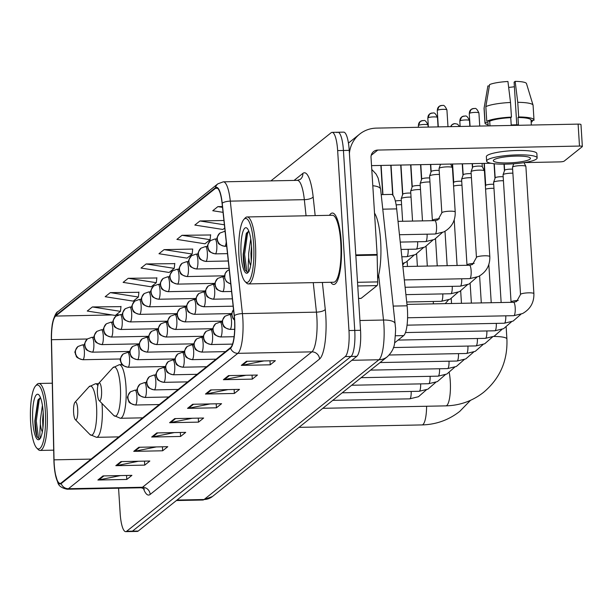 <?xml version="1.0" encoding="UTF-8"?>
<svg xmlns="http://www.w3.org/2000/svg" width="613" height="613" viewBox="0 0 613 613"><rect width="100%" height="100%" fill="white"/><g stroke="black" fill="none" stroke-linecap="round" stroke-linejoin="round"><path stroke-width="0.92" d="M381.202 194.62L391.431 194.413A22.329 5.287 88.9 0 1 396.68 208.895L407.109 305.81A22.329 5.287 88.9 0 1 407.43 309.557A22.329 5.287 88.9 0 1 403.683 335.602L394.588 342.866M118.57 488.209L120.163 513.418A22.329 5.287 -91.1 0 0 125.726 531.647L137.289 531.417A22.329 5.287 -91.1 0 0 138.232 531.042L356.797 356.345A22.329 5.287 -91.1 0 0 360.536 330.307L349.218 150.361A22.329 5.287 -91.1 0 0 343.648 132.132L337.87 132.247A22.329 5.287 -91.1 0 0 336.928 132.623M125.726 531.647A22.329 5.287 -91.1 0 0 126.661 531.272L345.226 356.574A22.329 5.287 -91.1 0 0 348.973 330.537L337.648 150.591L343.433 150.476A22.329 5.287 -91.1 0 0 337.87 132.247A22.329 5.287 -91.1 0 1 343.433 150.476L354.751 330.422L343.433 150.476L349.218 150.361M345.226 356.574L351.011 356.459A22.329 5.287 -91.1 0 0 354.751 330.422A22.329 5.287 -91.1 0 1 351.011 356.459L132.446 531.157L351.011 356.459L356.797 356.345M131.511 531.532A22.329 5.287 -91.1 0 0 132.446 531.157A22.329 5.287 -91.1 0 1 131.511 531.532M341.265 242.196A35.723 8.459 -91.1 0 0 332.353 213.033A35.723 8.459 -91.1 0 0 329.457 215.324A35.723 8.459 -91.1 0 1 332.353 213.033A35.723 8.459 -91.1 0 1 341.265 242.196A35.723 8.459 -91.1 0 1 333.771 284.47A35.723 8.459 -91.1 0 0 341.265 242.196M234.526 319.84A23.815 5.64 88.9 0 1 230.534 347.617L61.147 483.013A23.815 5.64 88.9 0 1 60.143 483.412A23.815 5.64 88.9 0 1 54.036 459.842L51.507 339.709A23.815 5.64 88.9 0 1 55.668 316.063L215.485 188.321A23.815 5.64 88.9 0 1 216.481 187.923A23.815 5.64 88.9 0 1 222.082 203.363L234.189 315.848A23.815 5.64 88.9 0 1 234.526 319.84M234.664 319.733A24.413 5.785 -91.1 0 0 234.312 315.634L222.213 203.156A24.413 5.785 -91.1 0 0 215.447 187.739L55.63 315.48A24.413 5.785 -91.1 0 0 52.044 326.162A24.413 5.785 -91.1 0 0 51.362 339.709L53.89 459.842A24.413 5.785 -91.1 0 0 55.109 473.098A24.413 5.785 -91.1 0 0 61.177 483.596L230.572 348.199A24.413 5.785 -91.1 0 0 234.664 319.733M120.493 475.581L98.885 479.91A5.954 5.693 -128.6 0 1 97.881 480.025L126.799 479.45L131.925 475.351L103.007 475.926L97.881 480.025M126.546 475.458L126.799 479.45M138.415 461.252L116.807 465.581A5.954 5.693 -128.6 0 1 115.811 465.688L144.729 465.121L149.848 461.022L120.937 461.597L115.811 465.688M144.476 461.129L144.729 465.121M156.346 446.915L134.737 451.252A5.954 5.693 -128.6 0 1 133.741 451.36L162.66 450.785L167.778 446.693L138.86 447.268L133.741 451.36M162.407 446.8L162.66 450.785M174.276 432.586L152.668 436.923A5.954 5.693 -128.6 0 1 151.672 437.031L180.59 436.456L185.708 432.364L156.79 432.931L151.672 437.031M180.337 432.471L180.59 436.456M263.927 360.934L242.311 365.264A5.954 5.693 -128.6 0 1 241.315 365.379L270.233 364.804L275.36 360.705L246.441 361.279L241.315 365.379M269.981 360.812L270.233 364.804M245.997 375.263L224.389 379.6A5.954 5.693 -128.6 0 1 223.385 379.708L252.303 379.133L257.429 375.041L228.511 375.608L223.385 379.708M252.05 375.148L252.303 379.133M228.067 389.592L206.458 393.929A5.954 5.693 -128.6 0 1 205.455 394.036L234.373 393.462L239.499 389.37L210.581 389.945L205.455 394.036M234.128 389.477L234.373 393.462M210.136 403.929L188.528 408.258A5.954 5.693 -128.6 0 1 187.532 408.365L216.443 407.798L221.569 403.699L192.651 404.274L187.532 408.365M216.197 403.806L216.443 407.798M192.206 418.258L170.598 422.587A5.954 5.693 -128.6 0 1 169.602 422.702L198.52 422.127L203.639 418.028L174.72 418.602L169.602 422.702M198.267 418.135L198.52 422.127M330.782 282.294A35.723 8.459 -91.1 0 0 333.771 284.47A35.723 8.459 -91.1 0 1 330.782 282.294M337.648 150.591A22.329 5.287 -91.1 0 0 332.085 132.362A22.329 5.287 -91.1 0 0 331.143 132.737L270.908 180.889M156.836 277.973L128.232 278.294L123.113 282.386L151.189 286.792L156.307 282.693L156.859 277.727M138.906 292.301L110.302 292.623L105.183 296.715L133.259 301.121L138.377 297.029L138.929 292.056M120.976 306.63L92.371 306.952L87.253 311.052L115.328 315.45L120.454 311.358L121.006 306.385M210.619 234.978L182.023 235.3L176.896 239.392L204.972 243.798L210.098 239.706L210.65 234.733M223.921 220.496L199.953 220.971L194.827 225.063L222.902 229.469L224.733 228.005M222.427 206.55L217.876 206.635L212.757 210.734L223.048 212.343M174.766 263.644L146.162 263.958L141.036 268.057L169.119 272.463L174.238 268.364L174.789 263.391M164.092 249.629L158.966 253.728L187.049 258.127L192.168 254.035L192.72 249.062L164.092 249.629L192.168 254.035M182.023 235.3L210.098 239.706M199.953 220.971L224.389 224.802M217.876 206.635L222.511 207.363M146.162 263.958L174.238 268.364M128.232 278.294L156.307 282.693M110.302 292.623L138.377 297.029M92.371 306.952L120.454 311.358M358.528 298.408L361.095 298.362L377.064 285.597L357.747 285.98M349.402 153.35A29.769 28.459 -128.6 0 1 359.662 134.117A29.769 28.459 -128.6 0 1 376.413 128.117L578.113 124.117A3.724 0.644 -3.6 0 1 580.971 124.562L582.35 146.507A3.724 0.644 176.4 0 0 579.492 146.063L377.792 150.062A7.44 7.111 51.4 0 0 371.026 157.518L377.125 254.487A3.724 0.881 88.9 0 1 377.148 255.131L377.715 281.903A3.724 0.881 88.9 0 1 377.064 285.597M524.291 162.598L559.684 161.893A3.724 0.644 176.4 0 0 564.152 161.142L582.25 146.676A3.724 0.644 176.4 0 0 582.35 146.507M490.944 163.257L371.532 165.625M529.954 159.158A18.605 3.234 176.4 0 0 530.452 158.346A18.605 3.234 176.4 0 0 513.932 156.169A18.605 3.234 176.4 0 0 493.81 159.87A18.605 3.234 176.4 0 0 493.312 160.683A18.605 3.234 176.4 0 0 509.832 162.859A18.605 3.234 176.4 0 0 529.954 159.158M531.05 120.386L533.923 120.332A24.558 4.268 176.4 0 0 534 119.933L533.08 105.306A24.558 4.268 176.4 0 0 533.049 105.129L526.475 83.552A19.348 3.364 176.4 0 0 515.158 81.353L514.108 82.188L516.79 124.814M489.366 85.92L487.887 85.95L484.132 107.995L485.052 122.631L487.986 122.569L488.193 125.895M487.986 122.569A21.585 3.747 176.4 0 0 487.948 122.83L488.14 125.903M537.141 157.924L536.858 153.541A25.302 4.398 176.4 0 0 514.391 150.576A25.302 4.398 176.4 0 0 487.029 155.61A25.302 4.398 176.4 0 0 486.354 156.713L486.63 161.104A25.302 4.398 176.4 0 0 509.096 164.062A25.302 4.398 176.4 0 0 536.459 159.028A25.302 4.398 176.4 0 0 537.141 157.924A25.302 4.398 176.4 0 0 514.667 154.966A25.302 4.398 176.4 0 0 487.304 160.001A25.302 4.398 176.4 0 0 486.63 161.104M489.695 121.205L486.76 121.267L485.841 106.631L489.595 84.586A19.348 3.364 176.4 0 1 507.932 81.491L510.522 102.471L511.449 117.098L510.752 117.65A21.585 3.747 176.4 0 0 489.695 121.205L489.986 125.864M511.449 117.098A24.558 4.268 176.4 0 0 486.76 121.267M485.052 122.631A24.558 4.268 176.4 0 0 484.975 123.021A24.558 4.268 176.4 0 0 488.078 124.868M531.157 122.156A24.558 4.268 176.4 0 0 532.214 121.696L532.138 120.363M531.134 121.711L532.214 121.696M510.522 102.471A24.558 4.268 176.4 0 0 485.841 106.631M484.132 107.995A24.558 4.268 176.4 0 0 484.071 108.217A24.558 4.268 176.4 0 0 484.055 108.394L484.975 123.021M487.887 85.95A19.348 3.364 176.4 0 0 487.887 85.981L484.071 108.217M508.66 87.391A14.888 2.582 176.4 0 0 514.399 86.732M531.341 125.044L531.034 120.125A21.585 3.747 176.4 0 0 517.985 117.504L518.675 116.953L517.755 102.325L515.158 81.353M510.752 117.65L511.211 124.968A21.585 3.747 176.4 0 1 518.445 124.822L517.985 117.504M534 119.933A24.558 4.268 176.4 0 0 518.675 116.953M533.049 105.129A24.558 4.268 176.4 0 0 517.755 102.325M238.97 256.341A32.006 7.578 -91.1 0 0 245.077 281.536A32.006 7.578 -91.1 0 0 253.652 244.602A32.006 7.578 -91.1 0 0 243.851 219.477A32.006 7.578 -91.1 0 0 238.97 256.341M245.077 281.536L246.472 282.953A33.493 7.931 -91.1 0 0 248.426 283.926A33.493 7.931 -91.1 0 0 255.445 244.296A33.493 7.931 -91.1 0 0 247.093 216.956A33.493 7.931 -91.1 0 0 245.185 218.006L243.851 219.477M248.426 283.926L333.725 282.233A33.493 7.931 -91.1 0 0 340.751 242.61A33.493 7.931 -91.1 0 0 332.399 215.263L247.093 216.956M377.646 278.708A37.209 8.812 -91.1 0 0 380.642 241.154A37.209 8.812 -91.1 0 0 374.52 213.102M249.184 271.23C248.066 272.364 247.897 267.858 248.686 257.721L248.656 253.43L250.74 238.901M251.246 261.467L250.947 253.384L251.522 245.982M248.686 257.721A16.819 3.985 -91.1 0 0 250.656 265.444M251.537 246.296A22.773 5.394 -91.1 0 0 247.185 228.35A22.773 5.394 -91.1 0 0 241.085 254.648A22.773 5.394 -91.1 0 0 248.058 272.532A22.773 5.394 -91.1 0 0 251.537 246.296M248.755 231.024L246.257 233.568L243.169 254.295C243.292 261.261 243.959 266.532 245.185 270.095L247.568 272.387L248.434 272.057M247.851 272.348L246.771 271.115L244.61 254.426L247.483 233.714L248.656 231.047M245.185 270.095L243.461 254.449L246.702 232.771M97.444 393.531A8.934 2.115 -91.1 0 0 99.153 400.565A8.934 2.115 -91.1 0 0 101.543 390.251A8.934 2.115 -91.1 0 0 98.808 383.24A8.934 2.115 -91.1 0 0 97.444 393.531M73.614 412.58A8.934 2.115 -91.1 0 0 75.315 419.614A8.934 2.115 -91.1 0 0 77.705 409.308A8.934 2.115 -91.1 0 0 74.97 402.297A8.934 2.115 -91.1 0 0 73.614 412.58M533.892 293.635A6.697 1.165 -3.6 0 0 528.153 292.845A6.697 1.165 -3.6 0 0 520.805 294.11A6.697 1.165 -3.6 0 0 520.698 294.186A6.697 1.165 -3.6 0 0 520.521 294.478L512.514 167.272A6.697 1.165 -3.6 0 1 512.529 167.18A6.697 1.165 -3.6 0 1 512.698 166.981A6.697 1.165 -3.6 0 1 520.736 165.625A6.697 1.165 -3.6 0 1 525.862 166.345A6.697 1.165 -3.6 0 1 525.885 166.429L533.892 293.635C534.115 302.554 530.329 309.19 522.537 313.549L513.801 315.672A6.697 1.586 -91.1 0 0 513.985 315.618A6.697 1.586 -91.1 0 0 515.204 307.741A6.697 1.586 -91.1 0 0 513.533 302.278A6.697 1.586 -91.1 0 0 513.349 302.324M518.223 300.424A6.697 1.165 -3.6 0 0 511.349 301.665A6.697 1.165 -3.6 0 0 511.234 301.749A6.697 1.165 -3.6 0 0 511.058 302.04L503.058 174.835A6.697 1.165 -3.6 0 1 503.066 174.743A6.697 1.165 -3.6 0 1 503.235 174.536A6.697 1.165 -3.6 0 1 511.28 173.18A6.697 1.165 -3.6 0 1 512.889 173.188M504.637 170.33A4.835 0.843 -3.6 0 1 504.645 170.261A4.835 0.843 -3.6 0 1 504.767 170.115A4.835 0.843 -3.6 0 1 510.575 169.134A4.835 0.843 -3.6 0 1 512.637 169.196M501.15 302.523L493.595 182.39A6.697 1.165 -3.6 0 1 493.611 182.306A6.697 1.165 -3.6 0 1 493.771 182.099A6.697 1.165 -3.6 0 1 501.817 180.743A6.697 1.165 -3.6 0 1 503.426 180.751M495.174 177.885A4.835 0.843 -3.6 0 1 495.189 177.824A4.835 0.843 -3.6 0 1 495.304 177.678A4.835 0.843 -3.6 0 1 501.112 176.697A4.835 0.843 -3.6 0 1 503.181 176.759M484.331 163.387L485.718 185.417A4.835 0.843 -3.6 0 1 485.726 185.387A4.835 0.843 -3.6 0 1 485.848 185.241A4.835 0.843 -3.6 0 1 491.657 184.26A4.835 0.843 -3.6 0 1 493.718 184.314M485.573 189.133A6.697 1.165 -3.6 0 1 492.362 188.306A6.697 1.165 -3.6 0 1 493.971 188.314M489.818 256.594A6.697 1.165 -3.6 0 0 484.668 255.79A6.697 1.165 -3.6 0 0 476.738 257.069A6.697 1.165 -3.6 0 0 476.454 257.437L471.06 171.778A6.697 1.165 -3.6 0 1 471.075 171.694A6.697 1.165 -3.6 0 1 479.282 170.13A6.697 1.165 -3.6 0 1 484.408 170.851A6.697 1.165 -3.6 0 1 484.431 170.935L489.818 256.594C490.048 265.513 486.262 272.149 478.462 276.509L469.727 278.631A6.697 1.586 -91.1 0 0 469.91 278.578A6.697 1.586 -91.1 0 0 471.136 270.701A6.697 1.586 -91.1 0 0 469.466 265.237A6.697 1.586 -91.1 0 0 469.282 265.283M472.646 167.272A4.835 0.843 -3.6 0 1 472.654 167.211A4.835 0.843 -3.6 0 1 472.769 167.065A4.835 0.843 -3.6 0 1 478.577 166.085A4.835 0.843 -3.6 0 1 482.278 166.606A4.835 0.843 -3.6 0 1 482.301 166.667M474.155 263.383A6.697 1.165 -3.6 0 0 467.282 264.624A6.697 1.165 -3.6 0 0 466.991 265L461.604 179.341A6.697 1.165 -3.6 0 1 461.612 179.257A6.697 1.165 -3.6 0 1 469.826 177.693A6.697 1.165 -3.6 0 1 471.435 177.701M462.493 163.817L463.183 174.805A4.835 0.843 -3.6 0 1 463.19 174.774A4.835 0.843 -3.6 0 1 463.313 174.621A4.835 0.843 -3.6 0 1 469.121 173.64A4.835 0.843 -3.6 0 1 471.182 173.701M453.582 186.076A6.697 1.165 -3.6 0 1 460.363 185.256A6.697 1.165 -3.6 0 1 461.972 185.264M453.72 182.398A4.835 0.843 -3.6 0 1 453.735 182.337A4.835 0.843 -3.6 0 1 453.85 182.184A4.835 0.843 -3.6 0 1 459.658 181.203A4.835 0.843 -3.6 0 1 461.719 181.264M455.214 211.991A6.697 1.165 -3.6 0 0 450.065 211.186A6.697 1.165 -3.6 0 0 442.126 212.466A6.697 1.165 -3.6 0 0 441.843 212.834L439.054 168.506A6.697 1.165 -3.6 0 1 439.069 168.422A6.697 1.165 -3.6 0 1 447.275 166.859A6.697 1.165 -3.6 0 1 452.402 167.579A6.697 1.165 -3.6 0 1 452.425 167.663L455.214 211.991C455.436 220.91 451.651 227.546 443.858 231.906L435.123 234.028A6.697 1.586 -91.1 0 0 435.307 233.974A6.697 1.586 -91.1 0 0 436.525 226.105A6.697 1.586 -91.1 0 0 434.855 220.634A6.697 1.586 -91.1 0 0 434.671 220.68M439.544 218.787A6.697 1.165 -3.6 0 0 432.671 220.029A6.697 1.165 -3.6 0 0 432.38 220.396L429.59 176.069A6.697 1.165 -3.6 0 1 429.606 175.985A6.697 1.165 -3.6 0 1 437.812 174.421A6.697 1.165 -3.6 0 1 439.421 174.429M431.177 171.563A4.835 0.843 -3.6 0 1 431.184 171.502A4.835 0.843 -3.6 0 1 431.299 171.349A4.835 0.843 -3.6 0 1 437.115 170.368A4.835 0.843 -3.6 0 1 439.176 170.429M422.48 220.879L420.135 183.632A6.697 1.165 -3.6 0 1 420.143 183.54A6.697 1.165 -3.6 0 1 428.357 181.977A6.697 1.165 -3.6 0 1 429.966 181.984M420.802 164.644L421.713 179.096A4.835 0.843 -3.6 0 1 421.721 179.057A4.835 0.843 -3.6 0 1 421.844 178.912A4.835 0.843 -3.6 0 1 427.652 177.931A4.835 0.843 -3.6 0 1 429.713 177.992M412.557 221.078L410.672 191.187A6.697 1.165 -3.6 0 1 410.687 191.103A6.697 1.165 -3.6 0 1 418.894 189.54A6.697 1.165 -3.6 0 1 420.503 189.547M412.25 186.681A4.835 0.843 -3.6 0 1 412.265 186.62A4.835 0.843 -3.6 0 1 412.38 186.475A4.835 0.843 -3.6 0 1 418.189 185.494A4.835 0.843 -3.6 0 1 420.257 185.555M402.634 221.27L401.216 198.75A6.697 1.165 -3.6 0 1 401.224 198.666A6.697 1.165 -3.6 0 1 409.438 197.102A6.697 1.165 -3.6 0 1 411.047 197.11M402.795 194.244A4.835 0.843 -3.6 0 1 402.802 194.183A4.835 0.843 -3.6 0 1 402.925 194.037A4.835 0.843 -3.6 0 1 408.733 193.057A4.835 0.843 -3.6 0 1 410.794 193.11M396.144 204.934A6.697 1.165 -3.6 0 1 399.975 204.665A6.697 1.165 -3.6 0 1 401.584 204.673M395.331 200.995A4.835 0.843 -3.6 0 1 399.27 200.62A4.835 0.843 -3.6 0 1 401.331 200.673M30.65 422.847A32.006 7.578 -91.1 0 0 36.757 448.049A32.006 7.578 -91.1 0 0 45.331 411.108A32.006 7.578 -91.1 0 0 35.531 385.983A32.006 7.578 -91.1 0 0 30.65 422.847M36.757 448.049L38.152 449.467A33.493 7.931 -91.1 0 0 40.106 450.432A33.493 7.931 -91.1 0 0 47.124 410.81A33.493 7.931 -91.1 0 0 38.772 383.47A33.493 7.931 -91.1 0 0 36.864 384.512L35.531 385.983M40.864 437.743C39.745 438.877 39.577 434.372 40.366 424.234L40.335 419.943L42.42 405.415M42.925 427.974L42.626 419.897L43.201 412.495M40.366 424.234A16.819 3.985 -91.1 0 0 42.335 431.958M43.216 412.802A22.773 5.394 -91.1 0 0 38.864 394.864A22.773 5.394 -91.1 0 0 32.765 421.154A22.773 5.394 -91.1 0 0 39.738 439.046A22.773 5.394 -91.1 0 0 43.216 412.802M40.435 397.538L37.937 400.082L34.849 420.809C34.972 427.774 35.638 433.039 36.864 436.602L39.247 438.893L40.113 438.563M39.531 438.854L38.45 437.628L36.29 420.939L39.163 400.22L40.335 397.553M36.864 436.602L35.14 420.962L38.381 399.278M393.201 306.086L407.109 305.81M395.4 335.763L403.683 335.602M382.773 209.171L396.68 208.895M176.996 500.055L204.083 499.518A14.888 14.229 51.4 0 0 212.45 496.515L202.826 500.024A29.769 7.049 -91.1 0 0 204.083 499.518L378.934 359.762A29.769 7.049 -91.1 0 0 383.922 325.043A29.769 7.049 -91.1 0 0 383.5 320.04L359.923 320.507M351.854 360.298L378.934 359.762A14.888 14.229 51.4 0 0 387.309 356.758L212.45 496.515M360.536 330.307L348.973 330.537M138.232 531.042L126.661 531.272M371.769 169.433L376.121 174.1L378.129 178.061L380.627 189.271L395.094 323.679A14.888 5.019 173.9 0 0 383.5 320.04L378.658 275.045M380.627 189.271A14.888 5.019 173.9 0 0 372.796 185.747M322.369 282.463L325.265 309.389A37.209 8.812 88.9 0 1 319.557 359.034L150.17 494.43A7.44 7.111 51.4 0 0 142.484 487.258L311.871 351.862A29.769 7.049 -91.1 0 0 316.86 317.143A29.769 7.049 -91.1 0 0 316.438 312.147L313.258 282.639M150.17 494.43A37.209 8.812 88.9 0 1 143.319 488.147M141.228 487.764A29.769 7.049 -91.1 0 0 142.484 487.258L68.449 488.722A29.769 7.049 88.9 0 1 67.2 489.228L141.228 487.764L144.561 488.959M215.447 187.739A7.44 7.111 51.4 0 1 217.868 183.831L223.308 181.831A29.769 7.049 88.9 0 1 230.304 201.133L242.403 313.618A29.769 7.049 88.9 0 1 242.832 318.614A29.769 7.049 88.9 0 1 237.844 353.333A7.44 7.111 -128.6 0 1 230.572 348.199M234.312 315.634A7.44 2.506 173.9 0 1 242.403 313.618L316.438 312.147A7.44 2.506 -6.1 0 0 325.265 309.389M55.63 315.48A7.44 7.111 -128.6 0 1 58.051 311.573L217.868 183.831M306.063 215.784L304.332 199.669L230.304 201.133A7.44 2.506 173.9 0 0 222.213 203.156M61.177 483.596A7.44 7.111 51.4 0 0 68.449 488.722L237.844 353.333L311.871 351.862A7.44 7.111 51.4 0 1 319.557 359.034M294.071 180.429L302.853 173.41A37.209 8.812 88.9 0 1 313.159 196.911L315.174 215.607M313.159 196.911A7.44 2.506 -6.1 0 1 304.332 199.669A29.769 7.049 -91.1 0 0 297.336 180.36L300.27 179.364A7.44 7.111 51.4 0 0 302.853 173.41M55.668 316.063L112.087 314.944M116.064 314.867L118.761 314.814M51.507 339.709L87.375 338.997M54.036 459.842L91.053 459.106M215.485 188.321L217.5 188.283M170.598 422.587L175.609 418.587M188.528 408.258L193.532 404.258M206.458 393.929L211.462 389.922M224.389 379.6L229.392 375.593M242.311 365.264L247.323 361.264M152.668 436.923L157.679 432.916M134.737 451.252L139.749 447.245M116.807 465.581L121.818 461.581M98.885 479.91L103.888 475.91M371.217 155.311L377.792 150.062M355.793 254.908L377.125 254.487M579.492 146.063L578.113 124.117M377.148 255.131L355.831 255.552M357.517 282.302L377.715 281.903M449.229 372.658A20.842 4.935 88.9 0 1 450.271 381.209A20.842 4.935 88.9 0 1 446.777 405.515A20.842 4.935 88.9 0 1 445.904 405.867L322.806 408.312M493.703 336.445A20.842 3.617 -3.6 0 1 506.905 338.974L506.162 327.173M113.78 415.484A24.612 5.831 -91.1 0 0 120.378 387.079A24.612 5.831 -91.1 0 0 112.838 367.754L119.313 364.704A26.796 6.345 -91.1 0 1 125.987 386.573A26.796 6.345 -91.1 0 1 120.37 418.281L113.78 415.484L99.153 400.565M426.602 406.25A20.842 4.935 88.9 0 1 422.939 424.571A20.842 4.935 88.9 0 1 422.066 424.924L298.968 427.361M75.315 419.614L89.942 434.54A24.612 5.831 -91.1 0 0 96.54 406.128A24.612 5.831 -91.1 0 0 89 386.803L95.475 383.753A26.796 6.345 -91.1 0 1 97.873 385.631M118.845 436.885L96.532 437.33A26.796 6.345 -91.1 0 0 102.149 405.63A26.796 6.345 -91.1 0 0 101.996 403.461M234.518 319.741A7.44 7.111 -128.6 0 1 232.013 314.553A7.44 7.111 51.4 0 1 233.522 309.672M230.243 329.288A7.44 1.762 -91.1 0 0 231.492 320.607A7.44 1.762 -91.1 0 0 229.637 314.53L225.132 316.155A7.44 7.111 51.4 0 0 222.55 322.116A7.44 7.111 -128.6 0 0 230.243 329.288A7.44 1.762 -91.1 0 1 229.929 329.411C221.201 326.997 224.151 325.511 222.757 324.43L222.373 322.668C221.462 322.109 222.381 319.94 225.132 316.155M407.055 325.158L504.338 323.227A6.697 1.586 -91.1 0 0 504.522 323.181A6.697 1.586 -91.1 0 0 505.771 315.825M220.78 336.851A7.44 1.762 -91.1 0 0 222.029 328.17A7.44 1.762 -91.1 0 0 220.174 322.093L215.676 323.718A7.44 7.111 51.4 0 0 213.094 329.679A7.44 7.111 -128.6 0 0 220.78 336.851A7.44 1.762 -91.1 0 1 220.473 336.974C211.746 334.56 214.688 333.074 213.293 331.985L212.91 330.231C212.006 329.671 212.926 327.503 215.676 323.718M405.469 332.56L494.883 330.79A6.697 1.586 -91.1 0 0 495.066 330.744A6.697 1.586 -91.1 0 0 496.308 323.388M211.324 344.406A7.44 1.762 -91.1 0 0 212.573 335.732A7.44 1.762 -91.1 0 0 210.711 329.656L206.213 331.281A7.44 7.111 51.4 0 0 203.631 337.234A7.44 7.111 -128.6 0 0 211.324 344.406A7.44 1.762 -91.1 0 1 211.01 344.537C202.282 342.123 205.232 340.636 203.838 339.548L203.455 337.786C202.543 337.234 203.462 335.066 206.213 331.281M398.075 340.085L485.419 338.353A6.697 1.586 -91.1 0 0 485.603 338.299A6.697 1.586 -91.1 0 0 486.852 330.951M201.861 351.969A7.44 1.762 -91.1 0 0 203.11 343.288A7.44 1.762 -91.1 0 0 201.256 337.211L196.758 338.843A7.44 7.111 51.4 0 0 194.175 344.797A7.44 7.111 -128.6 0 0 201.861 351.969A7.44 1.762 -91.1 0 1 201.547 352.1C192.827 349.686 195.769 348.199 194.375 347.111L193.992 345.349C193.087 344.797 194.007 342.629 196.758 338.843M393.416 347.548L475.956 345.916A6.697 1.586 -91.1 0 0 476.14 345.862A6.697 1.586 -91.1 0 0 477.389 338.514M192.405 359.532A7.44 1.762 -91.1 0 0 193.647 350.851A7.44 1.762 -91.1 0 0 191.792 344.774L187.294 346.406A7.44 7.111 51.4 0 0 184.712 352.36A7.44 7.111 -128.6 0 0 192.405 359.532A7.44 1.762 -91.1 0 1 192.091 359.655C183.364 357.241 186.314 355.755 184.919 354.674L184.536 352.912C183.624 352.36 184.544 350.184 187.294 346.406M389.178 355.004L466.501 353.471A6.697 1.586 -91.1 0 0 466.685 353.425A6.697 1.586 -91.1 0 0 467.934 346.069M182.942 367.095A7.44 1.762 -91.1 0 0 184.191 358.413A7.44 1.762 -91.1 0 0 182.337 352.337L177.839 353.962A7.44 7.111 51.4 0 0 175.257 359.923A7.44 7.111 -128.6 0 0 182.942 367.095A7.44 1.762 -91.1 0 1 182.628 367.218C173.908 364.804 176.851 363.317 175.456 362.229L175.073 360.475C174.161 359.915 175.088 357.747 177.839 353.962M380.045 362.559L457.037 361.034A6.697 1.586 -91.1 0 0 457.221 360.988A6.697 1.586 -91.1 0 0 458.47 353.632M173.487 374.65A7.44 1.762 -91.1 0 0 174.728 365.976A7.44 1.762 -91.1 0 0 172.874 359.9L168.376 361.524A7.44 7.111 51.4 0 0 165.794 367.486A7.44 7.111 -128.6 0 0 173.487 374.65A7.44 1.762 -91.1 0 1 173.172 374.781C164.445 372.367 167.395 370.88 166 369.792L165.61 368.03C164.705 367.478 165.625 365.31 168.376 361.524M370.581 370.122L447.582 368.597A6.697 1.586 -91.1 0 0 447.766 368.551A6.697 1.586 -91.1 0 0 449.015 361.195M164.023 382.213A7.44 1.762 -91.1 0 0 165.272 373.539A7.44 1.762 -91.1 0 0 163.418 367.463L158.913 369.087A7.44 7.111 51.4 0 0 156.33 375.041A7.44 7.111 -128.6 0 0 164.023 382.213A7.44 1.762 -91.1 0 1 163.709 382.343C154.982 379.93 157.932 378.443 156.537 377.355L156.154 375.593C155.242 375.041 156.169 372.873 158.913 369.087M361.118 377.685L438.119 376.16A6.697 1.586 -91.1 0 0 438.303 376.106A6.697 1.586 -91.1 0 0 439.552 368.758M154.56 389.776A7.44 1.762 -91.1 0 0 155.809 381.094A7.44 1.762 -91.1 0 0 153.955 375.018L149.457 376.65A7.44 7.111 51.4 0 0 146.875 382.604A7.44 7.111 -128.6 0 0 154.56 389.776A7.44 1.762 -91.1 0 1 154.254 389.906C145.526 387.493 148.469 385.998 147.074 384.918L146.691 383.156C145.787 382.604 146.706 380.435 149.457 376.65M351.663 385.248L428.663 383.723A6.697 1.586 -91.1 0 0 428.847 383.669A6.697 1.586 -91.1 0 0 430.096 376.321M145.105 397.339A7.44 1.762 -91.1 0 0 146.354 388.657A7.44 1.762 -91.1 0 0 144.499 382.581L139.994 384.205A7.44 7.111 51.4 0 0 137.412 390.167A7.44 7.111 -128.6 0 0 145.105 397.339A7.44 1.762 -91.1 0 1 144.791 397.462C136.063 395.048 139.013 393.561 137.618 392.481L137.235 390.719C136.324 390.159 137.243 387.991 139.994 384.205M342.2 392.803L419.2 391.278A6.697 1.586 -91.1 0 0 419.384 391.232A6.697 1.586 -91.1 0 0 420.633 383.876M135.642 404.902A7.44 1.762 -91.1 0 0 136.891 396.22A7.44 1.762 -91.1 0 0 135.036 390.144L130.538 391.768A7.44 7.111 51.4 0 0 127.956 397.73A7.44 7.111 -128.6 0 0 135.642 404.902A7.44 1.762 -91.1 0 1 135.327 405.024C126.607 402.611 129.55 401.124 128.155 400.036L127.772 398.281C126.868 397.722 127.788 395.554 130.538 391.768M332.744 400.366L409.745 398.841A6.697 1.586 -91.1 0 0 409.928 398.795A6.697 1.586 -91.1 0 0 411.17 391.439M469.389 113.374A4.835 0.843 -3.6 0 1 474.623 112.409A4.835 0.843 -3.6 0 1 478.922 112.976C475.611 105.873 474.493 109.39 473.642 108.463L471.075 109.497A4.835 4.62 51.4 0 0 469.389 113.374A4.835 0.843 -3.6 0 0 469.267 113.581L470.064 126.255M473.795 108.524A4.835 4.62 51.4 0 0 471.075 109.497L469.267 113.581M230.741 283.804A7.44 7.111 -128.6 0 1 224.664 276.785A7.44 7.111 51.4 0 1 227.254 270.831L229.216 269.697M459.934 120.93A4.835 0.843 -3.6 0 1 465.167 119.972A4.835 0.843 -3.6 0 1 469.458 120.539C466.156 113.436 465.029 116.953 464.179 116.026L461.612 117.06A4.835 4.62 51.4 0 0 459.934 120.93A4.835 0.843 -3.6 0 0 459.804 121.144L460.141 126.454M464.332 116.087A4.835 4.62 51.4 0 0 461.612 117.06L459.804 121.144M222.894 291.52A7.44 1.762 -91.1 0 0 224.143 282.838A7.44 1.762 -91.1 0 0 222.289 276.762L217.791 278.394A7.44 7.111 51.4 0 0 215.209 284.348A7.44 7.111 -128.6 0 0 222.894 291.52A7.44 1.762 -91.1 0 1 222.588 291.642C213.86 289.229 216.803 287.742 215.408 286.662L215.025 284.899C214.121 284.34 215.04 282.172 217.791 278.394M405.116 287.282L460.271 286.187A6.697 1.586 -91.1 0 0 460.455 286.141A6.697 1.586 -91.1 0 0 461.704 278.785M454.877 123.65A4.835 4.62 51.4 0 0 450.724 126.638M213.439 299.083A7.44 1.762 -91.1 0 0 214.688 290.401A7.44 1.762 -91.1 0 0 212.834 284.325L208.328 285.949A7.44 7.111 51.4 0 0 205.746 291.911A7.44 7.111 -128.6 0 0 213.439 299.083A7.44 1.762 -91.1 0 1 213.125 299.205C204.397 296.792 207.347 295.305 205.953 294.217L205.57 292.462C204.658 291.903 205.577 289.734 208.328 285.949M405.906 294.638L450.808 293.75A6.697 1.586 -91.1 0 0 450.992 293.704A6.697 1.586 -91.1 0 0 452.241 286.348M203.976 306.638A7.44 1.762 -91.1 0 0 205.225 297.964A7.44 1.762 -91.1 0 0 203.37 291.888L198.873 293.512A7.44 7.111 51.4 0 0 196.29 299.473A7.44 7.111 -128.6 0 0 203.976 306.638A7.44 1.762 -91.1 0 1 203.669 306.768C194.942 304.354 197.884 302.868 196.489 301.78L196.106 300.018C195.202 299.466 196.122 297.297 198.873 293.512M406.703 302.002L441.352 301.312A6.697 1.586 -91.1 0 0 441.536 301.267A6.697 1.586 -91.1 0 0 442.785 293.911M194.52 314.201A7.44 1.762 -91.1 0 0 195.769 305.519A7.44 1.762 -91.1 0 0 193.907 299.45L189.409 301.075A7.44 7.111 51.4 0 0 186.827 307.029A7.44 7.111 -128.6 0 0 194.52 314.201A7.44 1.762 -91.1 0 1 194.206 314.331C185.478 311.917 188.429 310.431 187.034 309.343L186.651 307.58C185.739 307.029 186.659 304.86 189.409 301.075M433.322 303.864A6.697 1.586 -91.1 0 0 433.322 301.473M185.057 321.764A7.44 1.762 -91.1 0 0 186.306 313.082A7.44 1.762 -91.1 0 0 184.452 307.006L179.954 308.638A7.44 7.111 51.4 0 0 177.372 314.592A7.44 7.111 -128.6 0 0 185.057 321.764A7.44 1.762 -91.1 0 1 184.743 321.886C176.023 319.48 178.965 317.986 177.571 316.906L177.188 315.143C176.283 314.592 177.203 312.423 179.954 308.638M175.602 329.327A7.44 1.762 -91.1 0 0 176.843 320.645A7.44 1.762 -91.1 0 0 174.989 314.569L170.491 316.193A7.44 7.111 51.4 0 0 167.908 322.154A7.44 7.111 -128.6 0 0 175.602 329.327A7.44 1.762 -91.1 0 1 175.287 329.449C166.56 327.036 169.51 325.549 168.115 324.469L167.732 322.706C166.82 322.147 167.74 319.978 170.491 316.193M166.138 336.889A7.44 1.762 -91.1 0 0 167.387 328.208A7.44 1.762 -91.1 0 0 165.533 322.131L161.035 323.756A7.44 7.111 51.4 0 0 158.453 329.717A7.44 7.111 -128.6 0 0 166.138 336.889A7.44 1.762 -91.1 0 1 165.824 337.012C157.104 334.598 160.047 333.112 158.652 332.024L158.269 330.269C157.357 329.71 158.284 327.541 161.035 323.756M156.683 344.445A7.44 1.762 -91.1 0 0 157.924 335.771A7.44 1.762 -91.1 0 0 156.07 329.694L151.572 331.319A7.44 7.111 51.4 0 0 148.99 337.273A7.44 7.111 -128.6 0 0 156.683 344.445A7.44 1.762 -91.1 0 1 156.369 344.575C147.641 342.161 150.591 340.675 149.197 339.587L148.806 337.824C147.902 337.273 148.821 335.104 151.572 331.319M147.22 352.008A7.44 1.762 -91.1 0 0 148.469 343.326A7.44 1.762 -91.1 0 0 146.614 337.25L142.109 338.882A7.44 7.111 51.4 0 0 139.526 344.835A7.44 7.111 -128.6 0 0 147.22 352.008A7.44 1.762 -91.1 0 1 146.905 352.138C138.186 349.724 141.128 348.238 139.733 347.15L139.35 345.387C138.438 344.835 139.366 342.667 142.109 338.882M137.756 359.57A7.44 1.762 -91.1 0 0 139.005 350.889A7.44 1.762 -91.1 0 0 137.151 344.812L132.653 346.445A7.44 7.111 51.4 0 0 130.071 352.398A7.44 7.111 -128.6 0 0 137.756 359.57A7.44 1.762 -91.1 0 1 137.45 359.693C128.722 357.279 131.665 355.793 130.27 354.712L129.887 352.95C128.983 352.398 129.902 350.222 132.653 346.445M128.301 367.133A7.44 1.762 -91.1 0 0 129.55 358.452A7.44 1.762 -91.1 0 0 127.696 352.375L123.19 354A7.44 7.111 51.4 0 0 120.608 359.961A7.44 7.111 -128.6 0 0 128.301 367.133A7.44 1.762 -91.1 0 1 127.987 367.256C119.259 364.842 122.209 363.356 120.815 362.268L120.432 360.513C119.52 359.954 120.439 357.785 123.19 354M437.398 110.317A4.835 0.843 -3.6 0 1 442.632 109.359A4.835 0.843 -3.6 0 1 446.923 109.919C443.62 102.823 442.494 106.34 441.644 105.413L439.077 106.447A4.835 4.62 51.4 0 0 437.398 110.317A4.835 0.843 -3.6 0 0 437.268 110.532L438.295 126.891M441.797 105.474A4.835 4.62 51.4 0 0 439.077 106.447L437.268 110.532M427.935 117.88A4.835 0.843 -3.6 0 1 433.169 116.914A4.835 0.843 -3.6 0 1 437.467 117.481C434.157 110.386 433.039 113.903 432.18 112.968L429.613 114.01A4.835 4.62 51.4 0 0 427.935 117.88A4.835 0.843 -3.6 0 0 427.813 118.094L428.372 127.083M432.341 113.03A4.835 4.62 51.4 0 0 429.613 114.01L427.813 118.094M226.695 246.273L224.703 246.319A7.44 1.762 -91.1 0 0 225.017 246.188A7.44 1.762 -91.1 0 0 226.228 241.867M225.017 246.188A7.44 7.111 -128.6 0 1 217.324 239.016A7.44 7.111 51.4 0 1 219.906 233.063L224.404 231.43A7.44 1.762 -91.1 0 1 225.178 232.143M400.251 242.089L425.66 241.591A6.697 1.586 -91.1 0 0 425.843 241.537A6.697 1.586 -91.1 0 0 427.092 234.189M418.48 125.443A4.835 0.843 -3.6 0 1 423.713 124.477A4.835 0.843 -3.6 0 1 428.004 125.044C424.702 117.949 423.575 121.466 422.725 120.531L420.158 121.566A4.835 4.62 51.4 0 0 418.48 125.443A4.835 0.843 -3.6 0 0 418.35 125.65L418.449 127.282M422.878 120.592A4.835 4.62 51.4 0 0 420.158 121.566L418.35 125.65M215.554 253.751A7.44 1.762 -91.1 0 0 216.803 245.07A7.44 1.762 -91.1 0 0 214.948 238.993L210.451 240.625A7.44 7.111 51.4 0 0 207.868 246.579A7.44 7.111 -128.6 0 0 215.554 253.751A7.44 1.762 -91.1 0 1 215.24 253.874C206.52 251.46 209.462 249.974 208.068 248.893L207.684 247.131C206.773 246.579 207.7 244.403 210.451 240.625M401.048 249.453L416.204 249.146A6.697 1.586 -91.1 0 0 416.388 249.1A6.697 1.586 -91.1 0 0 417.637 241.744M206.091 261.314A7.44 1.762 -91.1 0 0 207.34 252.633A7.44 1.762 -91.1 0 0 205.485 246.556L200.987 248.181A7.44 7.111 51.4 0 0 198.405 254.142A7.44 7.111 -128.6 0 0 206.091 261.314A7.44 1.762 -91.1 0 1 205.784 261.437C197.057 259.023 199.999 257.537 198.604 256.456L198.221 254.694C197.317 254.134 198.237 251.966 200.987 248.181M401.837 256.809L406.741 256.709A6.697 1.586 -91.1 0 0 406.925 256.663A6.697 1.586 -91.1 0 0 408.174 249.307M196.635 268.877A7.44 1.762 -91.1 0 0 197.884 260.196A7.44 1.762 -91.1 0 0 196.03 254.119L191.524 255.744A7.44 7.111 51.4 0 0 188.942 261.705A7.44 7.111 -128.6 0 0 196.635 268.877A7.44 1.762 -91.1 0 1 196.321 269C187.593 266.586 190.543 265.1 189.149 264.011L188.766 262.249C187.854 261.697 188.773 259.529 191.524 255.744M187.172 276.432A7.44 1.762 -91.1 0 0 188.421 267.758A7.44 1.762 -91.1 0 0 186.567 261.682L182.069 263.306A7.44 7.111 51.4 0 0 179.486 269.26A7.44 7.111 -128.6 0 0 187.172 276.432A7.44 1.762 -91.1 0 1 186.865 276.563C178.138 274.149 181.08 272.662 179.686 271.574L179.303 269.812C178.398 269.26 179.318 267.092 182.069 263.306M177.716 283.995A7.44 1.762 -91.1 0 0 178.965 275.314A7.44 1.762 -91.1 0 0 177.103 269.237L172.605 270.869A7.44 7.111 51.4 0 0 170.023 276.823A7.44 7.111 -128.6 0 0 177.716 283.995A7.44 1.762 -91.1 0 1 177.402 284.125C168.675 281.712 171.625 280.218 170.23 279.137L169.847 277.375C168.935 276.823 169.855 274.655 172.605 270.869M168.253 291.558A7.44 1.762 -91.1 0 0 169.502 282.877A7.44 1.762 -91.1 0 0 167.648 276.8L163.15 278.432A7.44 7.111 51.4 0 0 160.568 284.386A7.44 7.111 -128.6 0 0 168.253 291.558A7.44 1.762 -91.1 0 1 167.939 291.681C159.219 289.267 162.161 287.781 160.767 286.7L160.384 284.938C159.48 284.378 160.399 282.21 163.15 278.432M158.798 299.121A7.44 1.762 -91.1 0 0 160.039 290.439A7.44 1.762 -91.1 0 0 158.185 284.363L153.687 285.987A7.44 7.111 51.4 0 0 151.105 291.949A7.44 7.111 -128.6 0 0 158.798 299.121A7.44 1.762 -91.1 0 1 158.483 299.244C149.756 296.83 152.706 295.343 151.311 294.255L150.928 292.501C150.016 291.941 150.936 289.773 153.687 285.987M149.334 306.676A7.44 1.762 -91.1 0 0 150.583 298.002A7.44 1.762 -91.1 0 0 148.729 291.926L144.231 293.55A7.44 7.111 51.4 0 0 141.649 299.512A7.44 7.111 -128.6 0 0 149.334 306.676A7.44 1.762 -91.1 0 1 149.02 306.806C140.3 304.393 143.243 302.906 141.848 301.818L141.465 300.056C140.553 299.504 141.48 297.336 144.231 293.55M139.879 314.239A7.44 1.762 -91.1 0 0 141.12 305.558A7.44 1.762 -91.1 0 0 139.266 299.481L134.768 301.113A7.44 7.111 51.4 0 0 132.186 307.067A7.44 7.111 -128.6 0 0 139.879 314.239A7.44 1.762 -91.1 0 1 139.565 314.369C130.837 311.956 133.787 310.469 132.393 309.381L132.002 307.619C131.098 307.067 132.017 304.899 134.768 301.113M130.416 321.802A7.44 1.762 -91.1 0 0 131.665 313.12A7.44 1.762 -91.1 0 0 129.81 307.044L125.313 308.676A7.44 7.111 51.4 0 0 122.723 314.63A7.44 7.111 -128.6 0 0 130.416 321.802A7.44 1.762 -91.1 0 1 130.102 321.925C121.382 319.519 124.324 318.024 122.929 316.944L122.546 315.182C121.635 314.63 122.562 312.454 125.313 308.676M120.953 329.365A7.44 1.762 -91.1 0 0 122.202 320.683A7.44 1.762 -91.1 0 0 120.347 314.607L115.849 316.231A7.44 7.111 51.4 0 0 113.267 322.193A7.44 7.111 -128.6 0 0 120.953 329.365A7.44 1.762 -91.1 0 1 120.646 329.488C111.918 327.074 114.861 325.587 113.466 324.507L113.083 322.744C112.179 322.185 113.098 320.017 115.849 316.231M111.497 336.928A7.44 1.762 -91.1 0 0 112.746 328.246A7.44 1.762 -91.1 0 0 110.892 322.17L106.386 323.794A7.44 7.111 51.4 0 0 103.804 329.756A7.44 7.111 -128.6 0 0 111.497 336.928A7.44 1.762 -91.1 0 1 111.183 337.05C102.455 334.637 105.405 333.15 104.011 332.062L103.628 330.307C102.716 329.748 103.635 327.58 106.386 323.794M102.034 344.483A7.44 1.762 -91.1 0 0 103.283 335.809A7.44 1.762 -91.1 0 0 101.429 329.733L96.931 331.357A7.44 7.111 51.4 0 0 94.348 337.311A7.44 7.111 -128.6 0 0 102.034 344.483A7.44 1.762 -91.1 0 1 101.727 344.613C93 342.2 95.942 340.713 94.548 339.625L94.164 337.863C93.26 337.311 94.18 335.142 96.931 331.357M92.578 352.046A7.44 1.762 -91.1 0 0 93.827 343.364A7.44 1.762 -91.1 0 0 91.965 337.288L87.467 338.92A7.44 7.111 51.4 0 0 84.885 344.874A7.44 7.111 -128.6 0 0 92.578 352.046A7.44 1.762 -91.1 0 1 92.264 352.176C83.537 349.762 86.487 348.276 85.092 347.188L84.709 345.425C83.797 344.874 84.717 342.705 87.467 338.92M83.115 359.609A7.44 1.762 -91.1 0 0 84.364 350.927A7.44 1.762 -91.1 0 0 82.51 344.851L78.012 346.483A7.44 7.111 51.4 0 0 75.43 352.437A7.44 7.111 -128.6 0 0 83.115 359.609A7.44 1.762 -91.1 0 1 82.801 359.731C74.081 357.318 77.023 355.831 75.629 354.751L75.246 352.988C74.342 352.429 75.261 350.261 78.012 346.483M395.094 323.679L395.362 326.836C395.799 327.488 395.577 332.66 394.68 342.353C394.297 347.632 391.837 352.429 387.309 356.758M202.826 500.024L176.383 500.545M52.044 326.162C52.235 322.354 55.461 311.894 58.051 311.573M55.109 473.098L57.752 482.316C58.473 485.787 61.622 488.094 67.2 489.228M332.085 132.362L337.87 132.247M223.308 181.831L297.336 180.36M348.437 143.097L359.662 134.117M360.942 298.424L358.536 298.47M445.904 405.867C460.018 405.484 472.592 400.956 483.619 392.305C500.001 378.474 507.763 360.697 506.905 338.974M142.683 417.836L120.37 418.281M122.179 364.643L119.313 364.704M98.808 383.24L112.838 367.754M422.066 424.924C436.188 424.533 448.754 420.012 459.781 411.361L470.508 400.335M96.532 437.33L89.942 434.54M98.501 383.692L95.475 383.753M74.97 402.297L89 386.803M406.955 304.385L513.533 302.278L516.598 301.535L520.521 294.478M407.584 317.772L513.801 315.672M513.725 163.794L512.529 167.18M234.541 320.185L233.017 318.492L231.829 315.105L231.929 313.044L233.522 309.649M524.008 162.637L525.862 166.345M520.912 314.262L513.073 321.105L504.338 323.227M234.664 329.319L229.929 329.411M504.645 170.261L503.066 174.743M504.254 164.177L504.637 170.291M231.798 314.484L229.637 314.53M511.457 321.825L503.61 328.668L494.883 330.79M234.097 336.706L220.473 336.974M495.189 177.824L493.611 182.306M494.285 163.748L495.174 177.854M222.343 322.047L220.174 322.093M504.009 164.177L504.43 170.874M501.993 329.38L494.155 336.231L485.419 338.353M232.534 344.108L211.01 344.537M491.228 302.715L488.829 264.502M485.726 185.387L485.396 186.314M212.88 329.61L210.711 329.656M494.047 163.725L494.975 178.437M492.538 336.943L484.691 343.793L475.956 345.916M225.523 351.624L201.547 352.1M481.305 302.914L479.611 275.896M203.416 337.173L201.256 337.211M484.086 163.395L485.511 186M483.075 344.506L475.236 351.356L466.501 353.471M216.067 359.18L192.091 359.655M471.382 303.113L470.148 283.459M193.961 344.736L191.792 344.774M473.619 352.069L465.773 358.911L457.037 361.034M206.604 366.743L182.628 367.218M461.459 303.305L460.685 291.022M184.498 352.291L182.337 352.337M464.156 359.632L456.317 366.474L447.582 368.597M197.141 374.305L173.172 374.781M451.536 303.504L451.229 298.577M175.042 359.854L172.874 359.9M454.693 367.187L446.854 374.037L438.119 376.16M187.685 381.868L163.709 382.343M165.579 367.417L163.418 367.463M445.237 374.75L437.398 381.6L428.663 383.723M178.222 389.424L154.254 389.906M156.123 374.98L153.955 375.018M435.774 382.313L427.935 389.155L419.2 391.278M168.767 396.986L144.791 397.462M146.66 382.535L144.499 382.581M426.319 389.876L418.472 396.718L409.745 398.841M159.303 404.549L135.327 405.024M137.205 390.098L135.036 390.144M402.887 266.555L469.466 265.237L472.531 264.494L476.454 257.437M404.327 279.926L469.727 278.631M472.654 167.211L471.075 171.694M472.416 163.625L472.638 167.242M482.094 163.433L482.293 166.636L484.408 170.851M478.922 112.976L479.741 126.063M230.756 283.995L226.496 281.758L224.611 278.164L225.14 273.528L227.254 270.831M476.845 277.222L469.006 284.072L460.271 286.187M463.19 174.774L461.612 179.257M231.561 291.466L222.588 291.642M469.458 120.539L469.819 126.263M472.171 163.625L472.439 167.824M224.458 276.724L222.289 276.762M459.604 126.462L457.497 124.155L454.716 123.581L452.149 124.623L450.662 126.646M467.39 284.784L459.543 291.627L450.808 293.75M457.083 265.483L454.218 219.898M453.735 182.337L453.405 183.264M452.563 164.016L453.72 182.368M232.35 298.822L213.125 299.205M462.248 163.824L462.976 175.387M214.994 284.279L212.834 284.325M457.926 292.34L450.088 299.19L441.352 301.312M447.161 265.674L445 231.293M233.147 306.186L203.669 306.768M452.325 164.023L453.513 182.95M205.539 291.842L203.37 291.888M448.471 299.903L445.23 303.627M437.238 265.873L435.536 238.855M231.844 313.58L194.206 314.331M196.076 299.405L193.907 299.45M427.315 266.073L426.081 246.418M222.389 321.143L184.743 321.886M186.613 306.967L184.452 307.006M417.392 266.264L416.618 253.981M212.926 328.706L175.287 329.449M177.157 314.523L174.989 314.569M407.469 266.463L407.162 261.536M203.462 336.269L165.824 337.012M167.694 322.086L165.533 322.131M194.007 343.824L156.369 344.575M158.238 329.648L156.07 329.694M184.544 351.387L146.905 352.138M148.775 337.211L146.614 337.25M175.088 358.95L137.45 359.693M139.32 344.774L137.151 344.812M165.625 366.513L127.987 367.256M129.856 352.329L127.696 352.375M398.021 221.362L434.855 220.634L437.92 219.898L441.843 212.834M399.461 234.733L435.123 234.028M440.532 164.253L439.069 168.422M450.632 164.054L452.402 167.579M446.923 109.919L447.98 126.699M442.241 232.618L434.395 239.468L425.66 241.591M431.184 171.502L429.606 175.985M430.724 164.453L431.169 171.533M437.467 117.481L438.057 126.891M225.101 231.423L224.404 231.43M224.703 246.319C215.975 243.905 218.925 242.419 217.531 241.33L217.14 239.568C216.236 239.016 217.155 236.848 219.906 233.063M432.778 240.181L424.939 247.031L416.204 249.146M421.721 179.057L420.143 183.54M227.492 253.636L215.24 253.874M428.004 125.044L428.135 127.09M430.487 164.453L430.97 172.115M217.109 238.955L214.948 238.993M423.315 247.744L415.476 254.587L406.741 256.709M412.265 186.62L410.687 191.103M410.879 164.843L412.25 186.651M228.281 260.992L205.784 261.437M420.564 164.652L421.506 179.67M207.654 246.51L205.485 246.556M413.859 255.307L406.013 262.149L402.557 263.483M402.802 194.183L401.224 198.666M400.956 165.043L402.795 194.214M229.07 268.348L196.321 269M410.641 164.851L412.051 187.233M198.191 254.073L196.03 254.119M404.396 262.862L402.718 265.023M391.033 165.234L392.925 195.271M224.504 275.812L186.865 276.563M400.718 165.043L402.588 194.796M188.735 261.636L186.567 261.682M381.11 165.433L382.941 194.582M215.04 283.375L177.402 284.125M390.795 165.242L392.665 194.995M179.272 269.199L177.103 269.237M205.585 290.937L167.939 291.681M380.872 165.441L382.704 194.589M169.816 276.762L167.648 276.8M196.122 298.5L158.483 299.244M160.353 284.317L158.185 284.363M186.659 306.063L149.02 306.806M150.89 291.88L148.729 291.926M177.203 313.618L139.565 314.369M141.434 299.443L139.266 299.481M167.74 321.181L130.102 321.925M131.971 307.006L129.81 307.044M158.284 328.744L120.646 329.488M122.516 314.561L120.347 314.607M148.821 336.307L111.183 337.05M113.053 322.124L110.892 322.17M139.366 343.862L101.727 344.613M103.597 329.687L101.429 329.733M129.902 351.425L92.264 352.176M94.134 337.25L91.965 337.288M120.447 358.988L82.801 359.731M84.671 344.812L82.51 344.851M53.691 450.164L40.106 450.432M52.281 383.202L38.772 383.47"/></g></svg>
